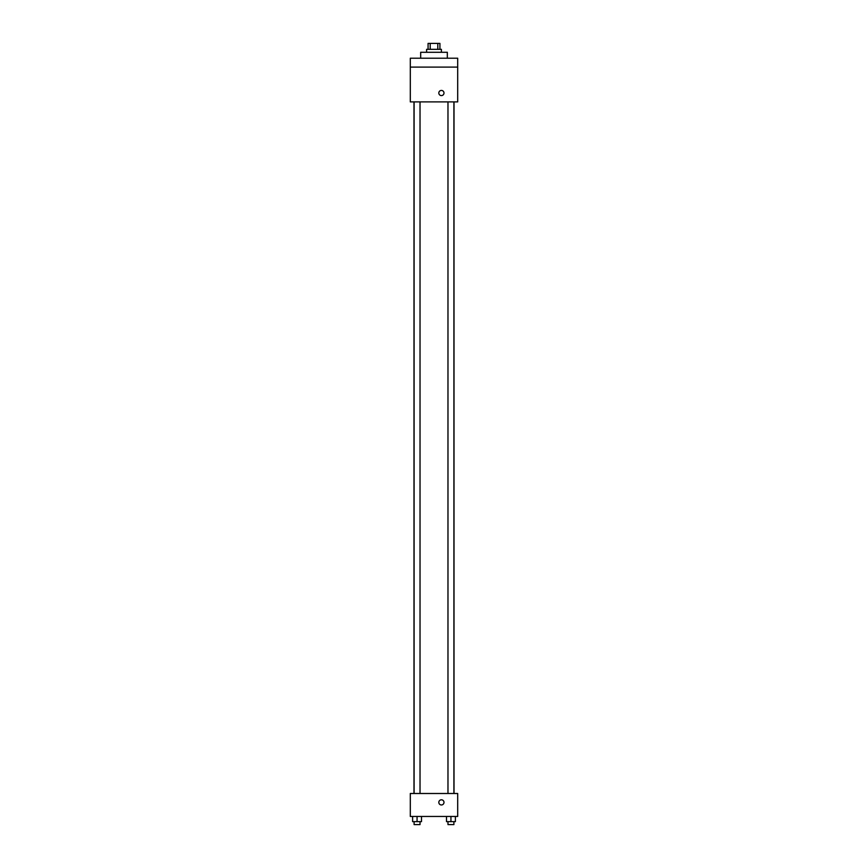 <?xml version="1.0" encoding="UTF-8"?>
<svg xmlns="http://www.w3.org/2000/svg" width="868" height="868" viewBox="0 0 868 868"><rect width="100%" height="100%" fill="white"/><g stroke="black" fill="none" stroke-linecap="round" stroke-linejoin="round"><path stroke-width="1.3" d="M430.202 49.324L430.202 43.4L428.076 43.4L428.076 49.324M430.202 43.4L439.924 43.4L439.924 49.324M437.798 49.324L437.798 43.4M426.6 52.286L426.6 49.324L441.4 49.324L441.4 52.286M447.324 58.21L447.324 52.286L420.676 52.286L420.676 58.21M410.304 58.21L457.696 58.21L457.696 67.096L410.304 67.096L410.304 58.21M457.696 67.096L457.696 101.892L410.304 101.892L410.304 67.096M441.4 95.599A2.593 2.593 0 0 1 439.165 91.715A2.593 2.593 0 0 1 443.646 91.715A2.593 2.593 0 0 1 441.4 95.599M410.304 793.504L457.696 793.504L457.696 816.452L410.304 816.452L410.304 793.504M441.4 804.972A2.593 2.593 0 0 1 439.165 801.088A2.593 2.593 0 0 1 443.646 801.088A2.593 2.593 0 0 1 441.4 804.972M446.499 816.452L446.499 821.638L455.385 821.638L455.385 816.452L455.385 821.638M450.937 821.638L450.937 816.452M453.899 821.638L453.899 824.6L447.975 824.6L447.975 821.638M412.615 816.452L412.615 821.638L421.501 821.638L421.501 816.452L421.501 821.638M417.063 821.638L417.063 816.452M420.025 821.638L420.025 824.6L414.101 824.6L414.101 821.638M454.018 793.504L454.018 101.892M413.982 793.504L413.982 101.892M447.975 101.892L447.975 793.504M453.899 101.892L453.899 793.504M420.025 793.504L420.025 101.892M414.101 793.504L414.101 101.892"/></g></svg>
